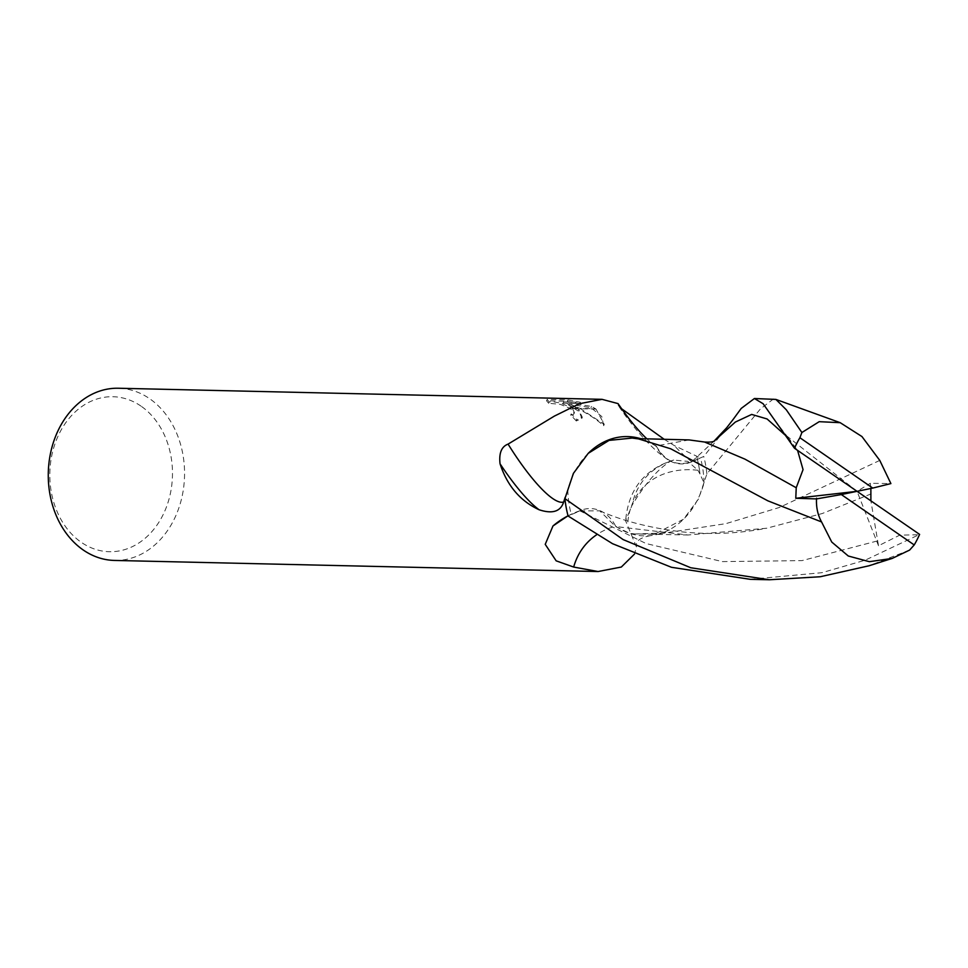 <?xml version="1.0" encoding="UTF-8"?>
<svg xmlns="http://www.w3.org/2000/svg" width="968" height="968" viewBox="0 0 968 968"><rect width="100%" height="100%" fill="white"/><g stroke="black" fill="none" stroke-linecap="round" stroke-linejoin="round"><path stroke-width="0.73" stroke-dasharray="4.84 3.63" d="M141.038 406.136A77.513 61.323 91.3 0 0 57.584 437.185A77.513 61.323 91.3 0 0 81.264 542.298A77.513 61.323 91.3 0 0 164.717 511.237A77.513 61.323 91.3 0 0 141.038 406.136M114.442 560.436A86.116 68.147 91.3 0 0 182.117 496.318A86.116 68.147 91.3 0 0 149.617 398.683A86.116 68.147 91.3 0 0 118.386 388.241M568.022 515.775L579.929 510.717A38.889 30.77 -88.7 0 1 582.071 509.882A38.889 30.77 -88.7 0 1 615.648 526.181A98.409 74.088 -138.4 0 0 596.469 534.88M565.929 506.082A86.116 68.147 91.3 0 0 568.143 515.726A86.116 68.135 91.3 0 1 565.917 506.022M618.056 403.608L618.262 405.471L621.698 408.823M569.196 403.862L580.001 408.399L595.526 408.75L591.496 406.415L563.57 401.914L580.401 402.301L567.913 399.917L547.15 399.433L549.207 401.998L551.857 401.635L560.847 403.075L572.076 408.218L577.642 408.339L569.196 403.862L568.639 405.144L579.445 411.69L581.768 418.515L576.25 420.983L576.819 419.689L582.337 417.232L578.077 408.678A22.639 6.389 -156.3 0 0 577.642 408.339M576.25 420.983A84.688 67.01 91.3 0 0 570.636 415.199L573.516 414.437L574.012 413.046L572.838 410.747L569.837 408.266L560.29 404.358L548.65 403.281M570.636 415.199L571.193 413.929A86.116 68.147 -88.7 0 1 576.819 419.689M572.076 408.218A13.758 3.884 23.7 0 1 572.475 408.544L574.435 412.646L571.193 413.929M549.207 401.998L548.638 403.281L546.569 400.764L567.333 401.236L567.913 399.917M546.569 400.764L547.15 399.433M580.001 408.399L604.25 424.383L596.022 409.089A31.17 8.797 -156.3 0 0 595.526 408.75M567.333 401.236L579.832 403.583L563.001 403.196L590.94 407.685L601.793 416.542L603.669 425.702C593.251 416.627 581.574 409.779 568.639 405.144M603.669 425.702L604.25 424.383M578.077 408.678L572.475 408.544M579.832 403.583L580.401 402.301M563.001 403.196L563.57 401.914M590.94 407.685L591.496 406.415M596.022 409.089L580.703 408.738M664.133 439.254L674.164 445.498L700.529 458.021L691.89 461.796A38.889 30.77 -88.7 0 1 667.835 459.691A38.889 30.77 -88.7 0 1 656.171 446.321A77.585 61.383 91.3 0 0 653.642 444.627A77.585 61.383 91.3 0 0 640.538 438.649M615.648 526.181A77.585 61.383 91.3 0 0 650.617 535.631A77.585 61.383 91.3 0 0 704.038 482.899L699.973 474.005A86.116 68.147 91.3 0 0 696.67 456.618A86.116 68.135 91.3 0 1 699.973 474.005L697.892 470.254L687.897 461.373L673.68 460.042L670.292 461.312C657.562 469.371 644.785 484.097 631.959 505.477L625.606 520.832L636.436 546.896L634.512 554.047M697.892 470.254A93.388 70.301 -138.4 0 0 627.591 525.273M670.292 461.312A98.07 73.834 -138.4 0 0 631.959 505.477M704.038 482.899A86.116 68.135 91.3 0 0 700.529 458.021M588.205 453.363A77.585 61.383 91.3 0 0 567.793 489.602A86.116 68.135 91.3 0 0 571.289 514.492M567.793 489.602L564.84 498.339M656.171 446.321A98.409 21.865 60.3 0 1 654.622 445.28A98.409 21.865 60.3 0 1 646.83 438.794M773.48 398.961L760.461 408.883L706.894 473.872L698.436 499.089L683.626 519.138L654.525 534.215L634.935 533.937L629.66 533.344L615.636 526.568L599.736 510.838L579.965 510.898L568.095 516.017M632.14 438.068L638.541 438.903M909.63 550.078L868.986 565.784M689.131 439.92L656.183 445.933C665.137 461.482 677.031 466.697 691.854 461.603L703.736 456.485L732.183 420.741M636.847 438.564L642.159 439.169L656.183 445.933M635.129 438.577L635.831 438.564M794.171 447.894L786.536 435.769L797.571 450.374M879.779 460.417L779.385 507.462L726.012 523.615L664.992 532.981L636.702 533.925M750.273 579.324L821.941 572.681L865.223 560.169L918.947 534.735L899.732 535.147L878.508 545.758L870.885 500.843M871.248 493.825L822.268 513.524L766.668 528.238L688.018 534.989L615.636 526.568M870.873 488.465L870.329 483.274L890.899 483.589M706.894 473.872A90.423 71.547 91.3 0 0 703.736 456.485M918.947 534.735L919.6 534.384M786.536 435.769L857.055 491.32L870.329 483.274M878.508 545.758L857.055 491.32M579.929 510.717A135.871 102.293 -138.4 0 0 570.938 514.383A135.871 102.293 -138.4 0 0 568.034 515.823M691.89 461.796A135.871 30.189 60.3 0 1 674.164 445.498M790.626 440.573L785.338 435.285M714.457 440.755L691.854 461.603M877.105 541.015L802.061 560.605L722.394 561.609L646.043 543.544L579.965 510.898M547.101 399.518L546.521 400.837M582.337 417.232L581.768 418.515M574.447 412.646L573.891 413.917M566.824 516.307L582.071 509.882M650.617 535.631C639.957 537.555 635.226 541.306 636.436 546.896M673.68 460.042C644.398 469.153 628.377 489.409 625.606 520.832M667.835 459.691L658.76 452.951C645.293 441.347 631.789 425.521 618.262 405.471M654.622 445.28L653.642 444.627M714.408 440.779L715.025 440.452M788.267 437.754L776.929 423.246M664.992 532.981L654.525 534.215M599.736 510.838C622.908 521.002 650.266 528.008 681.811 531.843C710.185 534.832 738.475 533.634 766.668 528.238L766.668 528.238M688.018 534.989L634.935 533.937"/><path stroke-width="1.45" d="M565.179 497.286L563.654 502.005C560.629 511.564 552.438 514.153 539.079 509.749C520.167 500.976 507.159 485.658 500.057 463.817C498.835 453.145 501.509 446.575 508.079 444.106L554.386 416.095L579.566 403.692L602.035 399.336L118.386 388.241A86.116 68.147 91.3 0 0 50.711 452.358A86.116 68.147 91.3 0 0 83.212 549.981A86.116 68.147 91.3 0 0 114.442 560.436L598.079 571.531L573.673 567.054L556.164 560.835L545.226 544.343L552.97 525.975L568.022 515.775M565.917 506.022A86.116 68.135 91.3 0 1 564.84 498.339A86.116 68.147 91.3 0 0 565.929 506.082M602.035 399.336L618.056 403.608A98.409 21.865 60.3 0 0 646.83 438.794M621.698 408.823L664.133 439.254M634.512 554.047L621.323 567.042L598.079 571.531M596.469 534.88A98.409 74.088 -138.4 0 0 573.673 567.054M640.538 438.649A77.585 61.383 91.3 0 0 588.205 453.363L609.041 440.404L632.14 438.068L638.541 438.891M539.079 509.749A98.07 21.792 60.3 0 1 500.057 463.817M563.654 502.005A93.388 20.751 60.3 0 1 508.079 444.106M690.729 567.744L623.138 539.587L564.925 498.629A90.423 71.547 91.3 0 0 568.095 516.017L612.538 543.701L671.465 567.296L750.273 579.324L769.33 579.759L690.729 567.744M732.183 420.741L741.21 408.435L754.423 398.514L763.099 403.716L794.498 448.257L857.055 491.32L795.781 498.278L816.508 498.907L841.349 494.563L914.215 544.936L909.63 550.078L892.181 558.427L868.986 565.784L820.162 576.759L769.33 579.759M799.895 437.717L801.891 432.514L819.218 421.673L840.212 422.689L861.943 436.544L879.779 460.417L890.899 483.589L872.749 488.078L799.895 437.717A90.423 71.547 91.3 0 0 794.498 448.257M801.891 432.514L786.294 409.779L775.913 399.421L754.423 398.514M638.541 438.903L670.715 448.789L767.818 500.807L821.566 521.933L831.754 542.056L848.283 556.007L869.349 561.682L892.181 558.427M564.925 498.629L573.383 473.412L588.205 453.363M816.544 498.193C816.024 507.28 817.815 515.412 821.929 522.575M797.571 450.374L803.053 469.613L796.228 487.751L795.781 498.278M796.228 487.751L744.961 459.147L704.595 442.025L689.131 439.92L635.831 438.564M870.885 500.843L870.873 488.465M914.215 544.936A90.423 71.547 91.3 0 0 919.6 534.384L857.055 491.32L841.349 494.563M857.055 491.32L872.749 488.078M568.034 515.823A135.871 102.293 -138.4 0 0 552.97 525.975M785.338 435.285L767.092 418.962L751.676 414.425L735.317 422.072L714.457 440.755M715.025 440.452C714.057 441.856 710.585 442.376 704.595 442.025M777.437 423.984L776.929 423.246M732.933 419.701L726.69 427.747L714.408 440.779M840.212 422.689L775.913 399.421"/></g></svg>
